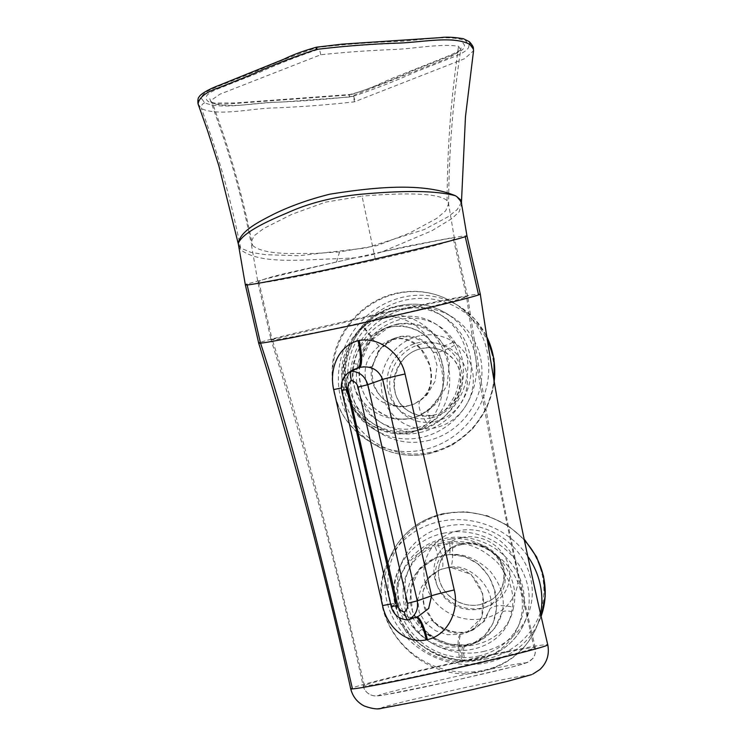 <?xml version="1.0" encoding="UTF-8"?>
<svg xmlns="http://www.w3.org/2000/svg" width="746" height="746" viewBox="0 0 746 746"><rect width="100%" height="100%" fill="white"/><g stroke="black" fill="none" stroke-linecap="round" stroke-linejoin="round"><path stroke-width="0.56" stroke-dasharray="3.73 2.8" d="M447.796 567.594L439.916 569.776L428.633 578.178L422.478 592.538L424.567 608.587L432.894 621.166C442.518 630.417 453.96 633.941 467.21 631.731L473.496 629.661L484.583 621.026L490.15 608.643C496.687 590.31 470.111 562.773 450.248 567.277L471.146 574.355L483.128 594.469L481.795 617.446L466.576 632.645L461.569 634.287L447.563 634.743L435.45 630.696L425.509 622.975L419.121 612.037L417.769 599.271L421.462 587.046L429.164 576.845L439.991 569.739C430.302 574.252 426.833 580.5 425.406 583.717L423.187 590.925C422.423 596.884 422.851 602.022 424.455 606.349L432.773 620.224L428.661 621.493L420.427 627.582C408.23 615.198 403.269 599.01 405.554 579.008C410.813 559.761 421.238 547.443 436.848 542.044L451.572 538.826A21.345 3.954 -94.3 0 1 450.248 567.277L441.194 569.263A21.345 5.754 -110.6 0 0 436.848 542.044M471.994 630.342L473.496 629.661C464.879 634.79 444.653 633.345 432.773 620.224L432.894 621.166C441.865 631.032 452.747 634.799 465.541 632.487L471.994 630.333L483.455 621.614L490.15 608.643C494.197 605.211 501.974 604.736 513.509 607.225C507.476 647.379 448.048 660.397 420.427 627.582M372.515 365.484C373.671 367.219 368.673 367.33 357.511 365.838C362.91 341.379 377.392 325.843 400.966 319.232C424.978 315.446 443.413 323.783 456.244 344.251C445.884 350.452 438.219 353.11 433.249 352.205C426.078 339.561 415 334.339 400.015 336.53L394.932 338.087L380.292 349.035L372.515 365.484C365.12 386.288 389.468 413.191 408.864 405.684L414.608 403.847L426.665 395.371L435.105 381.281L437.053 365.409L433.249 352.205C424.306 339.859 412.538 334.907 397.944 337.351L392.237 339.16L378.921 349.594L372.515 365.484L372.841 366.118C370.921 377.448 373.578 387.528 380.814 396.359C386.82 403.67 399.492 409.778 414.608 403.847L408.491 405.843C391.044 408.51 377.663 402.607 368.356 388.144C361.679 371.601 365.288 357.548 379.192 345.985L387.258 341.267L393.077 339.411C424.418 330.413 445.026 382.595 421.201 399.763L414.095 404.071L420.66 400.136A25.606 9.819 50.8 0 0 427.113 423.439C446.798 405.013 447.19 370.445 433.118 345.584C420.222 321.125 386.381 304.788 363.349 327.345C340.661 346.61 337.379 382.67 353.669 406.878C367.61 431.85 406.635 444.28 427.113 423.439M397.17 324.053L390.195 326.189L370.464 340.969L360.113 363.61C356.998 378.269 360.915 392.359 371.881 405.889C384.675 417.462 397.954 421.546 411.717 418.152L419.606 415.643L435.981 404.071L447.18 384.871L449.353 363.283L443.6 345.267C433.034 327.97 417.555 320.901 397.17 324.053M349.426 97.027L280.365 102.127C258.2 102.267 232.202 108.655 212.61 103.461L210.531 100.757L219.995 94.164L320.649 54.784C343.878 52.313 367.144 50.607 390.438 49.656C412.706 49.124 439.077 43.343 458.51 46.243L460.739 49.945L449.941 57.386L349.426 97.027A4.271 0.793 -100.9 0 1 349.669 94.528A4.271 0.793 -100.9 0 1 350.116 94.928C372.226 87.748 393.039 79.701 412.557 70.777L443.656 58.533C452.775 54.747 468.246 49.87 463.676 43.986C460.17 37.832 442.854 39.902 431.608 40.638L394.075 43.473C369.065 44.508 344.055 46.401 319.055 49.152C297.803 56.286 277.717 64.137 258.787 72.698L228.705 84.559C220.014 88.401 204.973 92.373 206.232 98.621C207.584 105.41 225.171 104.356 236.631 103.33L350.116 94.928M427.038 440.821A68.287 64.883 -58.3 0 0 480.592 385.645A68.287 64.883 -58.3 0 0 452.029 316.873A68.287 64.883 -58.3 0 0 405.218 309.114A68.287 64.883 -58.3 0 0 351.664 364.281A68.287 64.883 -58.3 0 0 380.227 433.062A68.287 64.883 -58.3 0 0 427.038 440.821M483.305 651.519A68.287 63.401 -156.2 0 0 527.263 616.457A68.287 63.401 -156.2 0 0 515.113 548.758A68.287 63.401 -156.2 0 0 446.276 526.247A68.287 63.401 -156.2 0 0 402.318 561.309A68.287 63.401 -156.2 0 0 414.468 629.009A68.287 63.401 -156.2 0 0 483.305 651.519M375.434 259.962C404.845 252.875 445.912 243.83 453.447 239.419L454.389 238.403L449.558 238.198L407.297 246.189L289.262 272.532C272.971 276.3 262.825 279.284 258.825 281.484L257.939 282.464L262.685 282.725L274.043 280.981L304.405 275.265L375.434 259.962L362.062 196.133L325.396 202.166L291.938 214.279L263.664 228.528L254.078 235.801L251.001 242.329L252.633 245.462C238.99 178.751 225.674 140.071 212.61 103.461M258.825 281.484L272.038 339.197C265.296 342.377 318.915 332.324 354.928 324.249C391.37 316.472 454.836 301.365 466.623 296.833C473.663 294.586 420.222 305.701 384.078 313.115L271.04 339.71L257.939 282.464L251.001 242.329M270.649 338.507C306.457 453.009 337.304 568.825 363.19 685.947L363.255 685.994C368.962 686.273 408.193 678.179 441.194 670.943C473.542 663.8 520.102 653.03 534.164 648.274L535.18 647.556C529.623 647.23 493.404 654.662 462.063 661.497L460.245 661.898C426.945 669.181 378.987 680.277 364.29 685.294L363.255 685.994A12.803 12.775 116.7 0 0 369.96 694.526L369.96 694.526A12.803 12.775 116.7 0 0 378.558 695.552C378.017 694.936 395.762 690.47 409.759 687.113L455.564 676.585C484.107 670.318 518.629 663.073 525.585 662.886C526.284 663.474 508.502 667.94 494.486 671.307L448.588 681.853C420.101 688.12 385.206 695.431 378.558 695.552M363.19 685.928L363.19 685.928C364.151 689.78 366.407 692.642 369.96 694.526C373.783 696.009 374.315 696.568 384.097 695.002L447.945 682.012L511.635 667.092L527.319 662.56L532.597 658.718C534.649 657.049 535.544 653.347 535.264 647.631L535.18 647.556A12.803 12.766 -68 0 1 525.585 662.886M534.164 648.274C496.416 481.44 476.871 374.026 466.623 296.833L467.658 296.339L454.389 238.403M252.633 245.462C258.265 250.404 270.304 253.09 288.73 253.5L314.737 253.444L339.579 251.906L376.898 245.658L409.423 233.134L436.634 218.457L445.716 210.764L448.57 203.761L447.068 200.693C437.949 191.694 394.513 193.382 362.062 196.133M447.068 200.693C447.544 130.718 452.962 87.468 458.51 46.243M461.457 202.362L457.223 209.57L448.132 216.75L424.409 229.479L366.118 247.933L298.904 255.738L265.94 254.731L251.057 252.418L240.688 248.12L238.356 244.11L239.485 247.812L241.014 249.966C260.652 264.905 304.545 259.487 337.798 258.713L354.639 257.874C364.318 256.689 373.476 254.675 382.111 251.84L431.775 230.794L451.936 218.587L459.191 211.724L461.587 204.031M354.639 257.874L336.577 262.005C305.049 269.353 263.31 279.023 246.973 284.151L245.369 284.953M478.671 294.884C485.739 292.208 464.189 296.274 447.749 299.416L387.071 311.828L317.964 327.671C296.516 332.8 269.66 339.216 260.298 342.349L258.703 343.16M465.243 236.724C472.628 233.974 450.929 238.067 434.424 241.219L382.111 251.84M390.223 326.935C412.473 323.829 428.857 332.884 439.366 354.089C448.057 376.665 444.607 395.259 429.025 409.871L419.075 415.867L411.344 418.31C387.64 421.919 369.55 413.629 357.082 393.431C346.722 374.212 354.07 348.624 371.359 335.877L382.278 329.471L390.223 326.935M431.981 421.704C453.475 403.586 455.097 366.64 438.611 341.407C423.327 315.959 387.827 304.806 363.442 326.561C339.132 345.64 334.46 384.097 353.306 408.416C369.997 433.547 410.589 441.865 431.981 421.704A12.803 4.914 50.8 0 1 428.754 410.058L439.31 396.658C447.703 383.435 443.786 353.651 430.479 340.95C422.441 332.707 420.296 332.38 416.109 330.021L407.269 326.953C401.562 324.948 393.235 325.788 382.278 329.471M528.438 675.354C529.147 675.941 511.355 680.417 497.34 683.784L451.451 694.33C422.954 700.587 388.06 707.907 381.42 708.029C380.898 707.394 398.644 702.937 412.641 699.58L458.426 689.052C486.97 682.786 521.482 675.55 528.438 675.354A25.606 25.541 -68 0 0 547.639 644.703C542.379 644.022 501.293 652.349 464.907 660.313L462.921 660.742C423.905 669.237 367.638 682.413 352.252 687.943L350.797 688.903M462.968 647.071A12.803 2.844 -101.2 0 0 462.921 660.742L464.907 660.313A12.803 3.04 76.6 0 1 464.655 646.698L445.679 647.304L429.192 641.607L415.736 630.734L407.213 615.683L405.264 598.395L410.039 581.628L420.39 567.585L436.662 557.281L419.187 569.636L410.253 589.564L412.547 611.869L423.476 629.354L435.44 638.651L449.549 644.078L464.534 645.057L478.736 641.346L494.132 629.465L502.254 612.13C505.359 598.749 501.284 585.05 490.029 571.054C476.908 558.642 463.275 553.14 449.12 554.558L464.758 556.544L478.382 564.107L488.844 576.22L495.251 591.569L496.715 608.009L493.041 623.264L484.471 635.806L471.565 644.441L464.655 646.698M198.072 103.936L201.504 108.618C218.932 116.73 251.523 108.151 275.88 107.872C302.279 106.799 328.454 104.794 354.406 101.838L464.637 58.701L473.561 50.728M352.821 96.374C327.811 99.265 302.587 101.204 277.167 102.202C253.556 102.361 222.718 110.259 204.702 102.808L201.737 98.733C200.543 92.588 214.447 87.981 223.903 84.093L254.973 71.858C274.556 63.037 295.295 54.934 317.171 47.539L317.731 47.418C342.75 44.536 367.965 42.587 393.394 41.59C416.995 41.44 447.833 33.542 465.849 40.983L468.824 45.058C470.008 51.213 456.104 55.81 446.649 59.708L415.578 71.933C395.995 80.754 375.266 88.858 353.38 96.253L352.821 96.374A4.271 0.942 -102.1 0 1 354.406 101.838M449.12 554.558L436.662 557.281A8.532 2.303 -110.6 0 0 434.927 546.398L449.651 543.181A8.532 1.585 -94.3 0 1 449.12 554.558M449.651 543.181C466.362 541.512 482.373 548.049 497.685 562.801C510.786 579.437 515.421 595.69 511.588 611.58C505.555 651.734 446.127 664.742 418.497 631.937C406.309 619.553 401.348 603.365 403.623 583.363C408.883 564.116 419.317 551.798 434.927 546.398M354.108 363.731C359.507 339.271 373.988 323.736 397.562 317.134C421.583 313.348 440.009 321.685 452.841 342.153C461.634 356.709 462.455 374.156 455.321 394.503C445.446 413.61 432.307 424.735 415.895 427.868C399.623 431.878 383.845 427.076 368.552 413.48C355.404 397.562 350.592 380.982 354.108 363.731C358.574 364.318 360.57 364.281 360.113 363.61L360.243 363.843C361.502 356.933 364.067 350.508 367.937 344.577C373.42 336.222 380.833 330.096 390.195 326.189L388.33 326.925A46.951 45.655 -112.9 0 0 387.267 327.363A46.951 45.655 -112.9 0 0 360.113 363.526M460.338 634.557A25.606 5.698 -101.2 0 0 460.245 661.898L462.063 661.497A25.606 6.071 76.6 0 1 461.569 634.287M410.617 619.105L415.046 617.25A25.606 5.977 -102.3 0 1 415.289 617.175L415.289 617.175A25.606 5.977 -102.3 0 1 416.016 617.194M408.146 619.926C399.455 619.413 393.813 614.956 391.23 606.545L341.724 390.391L342.218 380.992L347.85 373.159M390.606 604.055A25.606 0.988 167.1 0 1 395.949 603.458A25.606 0.988 167.1 0 1 395.809 603.607C399.073 613.893 405.488 618.443 415.046 617.25L416.427 616.923A25.606 5.819 -102.3 0 1 416.855 616.895M346.648 387.211C345.631 376.506 347.151 375.191 352.905 369.839L347.235 376.758L346.498 387.323A25.606 0.643 167.2 0 0 346.648 387.211A25.606 0.643 167.2 0 0 341.304 388.023M414.506 617.595L416.193 616.998A25.606 5.819 -102.3 0 1 416.427 616.923L415.289 617.175C406.337 618.732 399.893 614.163 395.949 603.458M434.983 421.49A40.293 38.279 -58.3 0 0 466.856 374.268A40.293 38.279 -58.3 0 0 422.115 343.794A40.293 38.279 -58.3 0 0 390.242 391.016A40.293 38.279 -58.3 0 0 434.983 421.49M460.683 544.002A35.379 32.852 23.8 0 1 503.914 569.095A35.379 32.852 23.8 0 1 479.874 608.904A35.379 32.852 23.8 0 1 436.634 583.81A35.379 32.852 23.8 0 1 460.683 544.002M443.6 345.267A46.951 45.655 -112.9 0 0 395.1 324.874A46.951 45.655 -112.9 0 0 388.33 326.925M320.649 54.784A4.271 0.932 78 0 0 319.055 49.152M524.867 540.766A81.1 75.29 -156.2 0 0 443.049 513.947A81.1 75.29 -156.2 0 0 390.848 555.583A81.1 75.29 -156.2 0 0 405.283 635.984A81.1 75.29 -156.2 0 0 487.026 662.7A81.1 75.29 -156.2 0 0 539.227 621.073A81.1 75.29 -156.2 0 0 541.26 615.916L535.88 628.664A81.1 75.29 23.8 0 1 483.669 670.3A81.1 75.29 23.8 0 1 401.926 643.574A81.1 75.29 23.8 0 1 387.491 563.174A81.1 75.29 23.8 0 1 439.692 521.538A81.1 75.29 23.8 0 1 528.373 557.122M487.287 658.746A78.908 73.248 23.8 0 1 390.876 602.787A78.908 73.248 23.8 0 1 444.504 514.013A78.908 73.248 23.8 0 1 540.915 569.981A78.908 73.248 23.8 0 1 487.287 658.746M486.224 335.681A81.1 77.043 -58.3 0 0 459.191 306.242A81.1 77.043 -58.3 0 0 403.605 297.029A81.1 77.043 -58.3 0 0 340.017 362.547A81.1 77.043 -58.3 0 0 373.933 444.224A81.1 77.043 -58.3 0 0 429.519 453.437A81.1 77.043 -58.3 0 0 493.973 382.857M430.684 452.262A78.908 74.964 121.7 0 1 343.057 392.573A78.908 74.964 121.7 0 1 405.47 300.088A78.908 74.964 121.7 0 1 493.097 359.768A78.908 74.964 121.7 0 1 430.684 452.262M480.424 604.54A33.356 30.959 23.8 0 1 438.676 576.201A33.356 30.959 23.8 0 1 462.343 543.358A33.356 30.959 23.8 0 1 500.752 561.244A33.356 30.959 23.8 0 1 491.763 599.635A33.356 30.959 23.8 0 1 480.424 604.54M461.485 537.624A38.363 35.612 -156.2 0 0 435.412 580.78A38.363 35.612 -156.2 0 0 482.289 607.99A38.363 35.612 -156.2 0 0 508.362 564.834A38.363 35.612 -156.2 0 0 461.485 537.624M432.913 415.401A34.736 33.001 121.7 0 1 417.844 415.168A34.736 33.001 121.7 0 1 393.944 381.392A34.736 33.001 121.7 0 1 421.816 348.419A34.736 33.001 121.7 0 1 452.85 358.509A34.736 33.001 121.7 0 1 458.827 392.144A34.736 33.001 121.7 0 1 432.913 415.401M430.992 417.947A39.044 37.095 121.7 0 1 387.631 388.414A39.044 37.095 121.7 0 1 418.515 342.647A39.044 37.095 121.7 0 1 461.877 372.179A39.044 37.095 121.7 0 1 430.992 417.947M419.634 335.803A47.753 45.366 -58.3 0 0 381.868 391.771A47.753 45.366 -58.3 0 0 434.899 427.896A47.753 45.366 -58.3 0 0 472.666 371.918A47.753 45.366 -58.3 0 0 419.634 335.803M458.137 530.826A47.753 44.331 -156.2 0 0 425.686 584.547A47.753 44.331 -156.2 0 0 484.033 618.415A47.753 44.331 -156.2 0 0 516.484 564.694A47.753 44.331 -156.2 0 0 458.137 530.826M419.728 432.605A64.025 60.827 -58.3 0 0 470.372 357.558A64.025 60.827 -58.3 0 0 399.269 309.133A64.025 60.827 -58.3 0 0 348.624 384.181A64.025 60.827 -58.3 0 0 419.728 432.605M399.725 305.72A68.287 64.883 121.7 0 1 446.528 313.479A68.287 64.883 121.7 0 1 475.09 382.25A68.287 64.883 121.7 0 1 421.546 437.426A68.287 64.883 121.7 0 1 374.734 429.668A68.287 64.883 121.7 0 1 346.172 360.887A68.287 64.883 121.7 0 1 399.725 305.72M478.4 656.088A64.025 59.438 -156.2 0 0 521.911 584.062A64.025 59.438 -156.2 0 0 443.683 538.649A64.025 59.438 -156.2 0 0 400.173 610.676A64.025 59.438 -156.2 0 0 478.4 656.088M443.171 533.287A68.287 63.401 23.8 0 1 512.008 555.789A68.287 63.401 23.8 0 1 524.158 623.497A68.287 63.401 23.8 0 1 480.2 658.55A68.287 63.401 23.8 0 1 411.363 636.049A68.287 63.401 23.8 0 1 399.203 568.34A68.287 63.401 23.8 0 1 443.171 533.287M453.447 239.419L466.595 296.843M379.192 345.985A25.606 1.11 -127.9 0 1 363.349 327.345M421.201 399.763A25.606 9.819 50.8 0 0 420.66 400.136C426.19 394.634 429.23 389.85 429.771 385.794C430.591 383.043 432.335 375.891 429.239 364.496L421.621 350.284C416.399 344.307 410.58 340.67 404.164 339.383C400.844 338.05 395.212 338.684 387.258 341.267L392.237 339.16M364.29 685.294C325.666 518.647 296.488 413.321 272.038 339.197M336.614 261.762L339.579 251.906M423.588 449.773A81.1 77.043 121.7 0 1 368.002 440.56A81.1 77.043 121.7 0 1 334.087 358.882A81.1 77.043 121.7 0 1 397.674 293.374A81.1 77.043 121.7 0 1 453.26 302.578A81.1 77.043 121.7 0 1 487.175 384.255A81.1 77.043 121.7 0 1 423.588 449.773M395.874 307.035A64.025 60.827 -58.3 0 0 345.23 382.073A64.025 60.827 -58.3 0 0 416.333 430.507A64.025 60.827 -58.3 0 0 466.968 355.46A64.025 60.827 -58.3 0 0 395.874 307.035M441.763 543.004A64.025 59.438 -156.2 0 0 398.252 615.03A64.025 59.438 -156.2 0 0 476.48 660.443A64.025 59.438 -156.2 0 0 519.99 588.417A64.025 59.438 -156.2 0 0 441.763 543.004M246.973 284.151L247.159 284.991M429.025 409.871A12.803 4.914 50.8 0 0 428.754 410.058L419.093 415.858M371.359 335.877A12.803 0.559 -127.9 0 1 363.442 326.561M364.207 705.968A25.606 25.55 116.7 0 0 381.42 708.029M423.541 629.428A46.951 45.655 -112.9 0 0 468.404 644.954A46.951 45.655 -112.9 0 0 476.237 642.465A46.951 45.655 -112.9 0 0 477.291 641.998A46.951 45.655 -112.9 0 0 502.226 612.233M240.688 248.12C227.278 182.481 214.382 145.004 201.504 108.618M540.654 613.203A81.1 75.29 23.8 0 1 535.88 628.664C525.259 651.137 507.532 665.357 482.69 671.316C421.947 687.784 359.889 618.462 387.491 563.174L390.848 555.583C401.283 533.427 418.851 519.375 443.544 513.435L465.532 511.672L487.464 515.747L507.681 525.361L524.662 539.778M418.497 631.937C421.835 629.214 423.495 628.356 423.476 629.354L423.439 628.99C415.503 620.327 411.065 610.498 410.104 599.514L412.23 582.234C415.382 571.94 422.973 563.845 435.002 557.952M502.254 612.13C503.867 610.788 506.972 610.601 511.588 611.58M452.841 342.153C448.691 344.615 445.632 345.687 443.656 345.342M451.572 538.826C468.283 537.157 484.294 543.694 499.606 558.446C512.707 575.082 517.342 591.345 513.509 607.225M456.244 344.251C465.028 358.807 465.858 376.264 458.725 396.602C448.85 415.709 435.701 426.833 419.289 429.966C403.026 433.976 387.239 429.183 371.956 415.578C358.807 399.66 353.996 383.08 357.511 365.838M395.809 603.607L391.184 606.601M341.677 390.438L346.498 387.323M468.824 45.058A4.271 3.795 163 0 1 473.262 47.604M468.898 41.468A4.271 3.469 -51 0 0 465.849 40.983M317.209 47.035A4.271 0.942 -102.1 0 1 317.731 47.418M353.38 96.253A4.271 1.016 -102.6 0 1 355.049 101.698M316.612 47.166A4.271 1.016 -102.6 0 1 317.171 47.539M198.016 103.778A4.271 3.795 163 0 1 201.737 98.733M204.702 102.808A4.271 3.469 -51 0 0 201.457 108.58M445.716 352.438C438.517 348.112 430.656 346.815 422.152 348.55C392.918 353.24 383.985 398.066 409.218 411.503L417.844 415.168L432.41 415.373C457.27 411.391 469.626 375.322 452.85 358.509L445.716 352.438M461.643 544.58C473.29 542.389 483.753 545.251 493.031 553.187C497.983 557.766 501.265 563.118 502.888 569.235C504.529 575.781 504.063 582.011 501.498 587.913C499.391 592.641 496.146 596.548 491.763 599.635L480.527 604.493C461.979 609.212 440.41 594.497 438.676 576.201C437.995 570.886 438.695 565.85 440.765 561.113C444.747 552.534 451.703 547.023 461.643 544.58M460.739 49.945L451.088 54.878L397.553 76.223C384.47 80.922 371.405 89.147 349.669 94.528L235.839 102.929L214.279 103.051L212.088 102.379L210.531 100.766M486.168 335.336L474.605 318.934L459.191 306.242L453.26 302.578C435.804 292.134 416.967 288.991 396.76 293.15C364.207 299.817 337.276 328.995 332.744 362.295C329.079 395.884 340.829 421.966 368.002 440.56L373.933 444.224C391.202 454.566 409.89 457.68 429.976 453.54L453.102 444.551L472.666 428.875L486.812 408.015L494.169 383.994M380.227 433.062L374.734 429.668C324.491 402.392 342.069 314.952 399.492 305.664C416.371 302.195 432.055 304.797 446.528 313.479L452.029 316.873M402.318 561.309L399.203 568.34C376.087 614.07 428.68 672.724 479.958 658.811C500.697 653.813 515.43 642.036 524.158 623.497L527.263 616.457M535.274 647.649C507.606 530.966 485.012 413.443 467.5 295.08M454.389 238.422L448.57 203.761M448.635 205.7C448.728 153.107 452.869 100.477 461.047 47.819M434.983 557.961L446.052 554.903C470.567 552.087 488.304 569.562 493.749 587.643L496.454 601.705C496.995 613.371 494.15 623.386 487.931 631.75C483.753 637.298 478.298 641.532 471.565 644.441L476.237 642.465M382.269 329.48L387.267 327.363M419.075 415.867L419.606 415.643M423.439 628.99C437.007 644.497 462.725 649.43 478.736 641.346L477.291 641.998M419.439 415.709C401.73 422.796 385.346 417.574 376.357 409.75C371.312 405.637 367.33 400.602 364.393 394.634C359.786 385.039 358.397 374.772 360.243 363.843M209.803 98.761L220.396 128.62C232.612 164.073 242.86 202.203 251.141 243M372.851 366.118C377.056 348.774 385.309 342.489 394.932 338.087L393.021 338.843M447.796 567.585C462.445 566.727 473.132 573.282 479.846 587.251C483.967 595.597 484.723 605.015 482.093 615.506C479.035 624.02 473.859 629.736 466.567 632.645L471.23 630.678"/><path stroke-width="1.12" d="M247.159 284.991L260.298 342.349C253.211 345.034 274.882 340.941 291.36 337.789L351.907 325.405L420.847 309.599C442.322 304.461 469.075 298.074 478.568 294.922L480.275 294.073L466.949 235.876L461.587 204.022L460.459 200.907L456.878 196.683L460.795 200.003L461.457 202.352L465.476 116.572L473.533 50.933L473.374 49.133L469.943 44.452C452.393 35.099 419.728 42.914 395.371 43.175C368.972 44.182 342.796 46.243 316.854 49.376L316.22 49.516C293.43 57.06 271.87 65.434 251.533 74.637L219.277 87.59C206.222 91.861 199.154 97.306 198.072 103.936L207.472 130.41L218.82 165.677L238.356 244.11L245.369 284.963L258.703 343.16M246.973 284.151C239.736 287.154 270.621 281.046 292.068 276.831C317.059 271.945 344.922 265.949 375.667 258.853C407.083 251.533 448.784 241.863 465.243 236.724L466.949 235.885M350.797 688.903A25.606 25.55 116.7 0 0 364.207 705.968C357.157 702.238 352.662 696.522 350.713 688.819L350.797 688.903C356.178 689.5 401.18 680.296 439.898 671.782C477.944 663.38 531.6 650.848 546.231 645.7L547.76 644.805C520.195 528.55 497.675 411.456 480.2 293.523M238.328 243.233C240.389 231.046 258.284 222.056 274.006 214.037C290.483 206.008 309.096 199.387 329.853 194.184C370.799 187.731 421.779 181.688 455.377 195.722C431.188 189.353 393.823 191.386 361.969 194.146C333.919 196.757 309.021 203.015 287.257 212.899C266.723 221.497 242.739 232.621 238.328 243.233L238.356 244.11M456.878 196.683L455.377 195.722M333.676 389.58C329.042 369.382 338.003 346.107 358.052 340.68L359.19 340.428C379.919 336.894 400.816 353.772 405.041 373.979L454.23 589.955C459.443 610.144 448.215 635.051 427.346 639.639L426.358 639.854C405.442 644.404 386.736 625.969 382.577 605.621L333.676 389.58A25.606 0.643 167.2 0 1 341.304 388.023M473.374 49.133A4.271 3.795 163 0 0 473.262 47.604L473.533 50.933M351.366 380.591C348.587 382.829 347.515 385.738 348.168 389.309L397.674 605.472L391.184 606.601C393.692 614.993 399.306 619.441 408.015 619.945L408.146 619.926C406.887 619.74 405.628 617.11 404.369 612.028C407.148 609.79 408.211 606.88 407.568 603.3L358.061 387.146C357.082 383.64 354.854 381.458 351.366 380.591C350.275 375.434 350.21 372.301 351.18 371.172C359.656 371.769 365.186 376.282 367.75 384.694L417.256 600.856C418.599 609.529 415.569 615.888 408.146 619.926L418.301 616.383L428.68 608.419L431.57 595.793L382.689 379.416C378.371 369.401 370.622 365.409 359.451 367.452L352.905 369.839L348.988 372.357L359.451 367.452A25.606 5.772 -102.3 0 0 359.19 340.428M347.85 373.159L348.988 372.357C342.824 376.683 340.39 382.707 341.677 390.438L348.168 389.309M416.016 617.194A25.606 5.977 -102.3 0 1 426.358 639.854M416.855 616.895A25.606 5.819 -102.3 0 1 427.346 639.639M358.052 340.68A25.606 6.052 -102.3 0 1 358.043 367.759L357.381 368.179M358.061 387.146L367.75 384.694L382.689 379.416A25.606 0.671 167.4 0 1 405.041 373.979M465.243 236.724L478.568 294.922M352.252 687.943C313.581 521.081 284.496 415.979 260.298 342.349M528.373 557.122A81.1 75.29 23.8 0 1 540.654 613.203M524.662 539.778L536.57 556.861L543.573 576.145L545.186 596.296L541.26 615.926A81.1 75.29 -156.2 0 0 524.867 540.766M493.973 382.857A81.1 77.043 -58.3 0 0 486.224 335.681M407.568 603.3L417.256 600.856L431.57 595.793A25.606 0.998 167.2 0 1 454.23 589.955M397.674 605.472C398.644 608.969 400.882 611.16 404.369 612.028M346.498 387.323L395.809 603.607M382.577 605.621A25.606 0.988 167.1 0 1 390.606 604.055M469.989 44.49A4.271 3.469 -51 0 0 468.898 41.468L463.387 38.717C453.54 37.151 445.912 36.787 440.504 37.626L342.423 44.126L316.612 47.166C303.631 50.793 292.721 54.803 283.881 59.186L218.457 85.585C208.255 89.334 199.788 94.686 199.201 96.868C198.044 97.698 197.653 100.001 198.016 103.778L198.184 104.291M316.854 49.376A4.271 0.942 -102.1 0 1 317.209 47.035M316.22 49.516A4.271 1.016 -102.6 0 1 316.612 47.166M350.713 688.819L350.713 688.819C324.93 572.135 294.194 456.729 258.526 342.628M547.76 644.805C549.597 654.447 546.986 662.681 539.936 669.516L532.672 674.188M364.207 705.968C372.114 708.775 377.84 709.567 381.383 708.346L428.157 699.394L474.353 689.201L508.073 681.191L531.581 674.645M346.648 387.211L395.949 603.458M461.457 202.362L461.587 204.031M486.168 335.336L493.992 358.873L494.169 383.994M473.262 47.604C473.57 46.69 469.374 41.263 468.898 41.468M391.184 606.601L341.677 390.438"/></g></svg>
